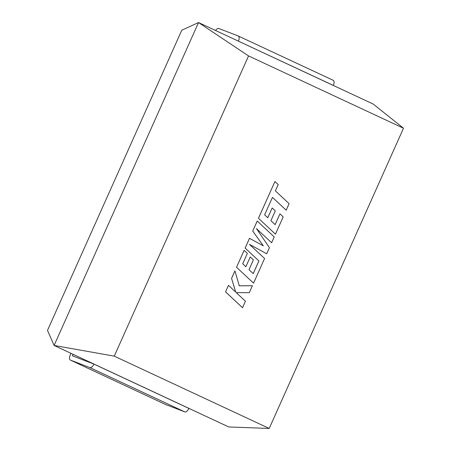 <?xml version="1.0" encoding="UTF-8"?>
<svg xmlns="http://www.w3.org/2000/svg" width="451" height="451" viewBox="0 0 451 451"><rect width="100%" height="100%" fill="white"/><g stroke="black" fill="none" stroke-linecap="round" stroke-linejoin="round"><path stroke-width="0.68" d="M403.504 128.231L248.557 55.93L198.53 22.55L181.792 30.2L47.496 330.414L54.092 345.449L228.781 426.967L269.208 428.45L114.261 356.143L54.092 345.449L198.53 22.55L373.219 104.068L403.504 128.231L269.208 428.45M248.557 55.93L114.261 356.143M70.987 353.336L70.277 354.926A4.781 2.306 -65 0 0 70.407 360.09A4.781 2.306 -65 0 0 70.474 360.123L165.416 404.423L184.797 411.893A4.781 2.306 115 0 0 188.884 408.403L93.943 364.104L72.408 355.8L73.079 354.311M70.474 360.123L89.862 367.593A4.781 2.306 -65 0 0 93.943 364.104M238.342 36.029L333.142 80.267A4.781 2.306 115 0 1 333.216 80.295A4.781 2.306 115 0 1 333.362 85.414L237.778 40.861M333.362 85.414L332.714 85.166M215.572 30.499A4.781 2.306 -65 0 1 218.82 28.492L238.201 35.962A4.781 2.306 -65 0 1 238.275 35.995L333.216 80.295M238.427 41.114A4.781 2.306 -65 0 0 238.275 35.995M286.182 210.2L289.097 203.677L275.392 190.863L278.199 184.594L274.918 181.528L258.474 218.284L275.46 234.17L283.194 216.869L279.958 213.864L275.138 224.643L270.91 220.708L275.307 210.882L272.162 207.956L267.77 217.782L264.613 214.811L272.477 197.386L286.182 210.2L272.472 197.391M274.918 181.528L258.457 218.278L275.46 234.17M279.958 213.864L275.116 224.626M272.162 207.956L267.747 217.765M234.948 270.882L231.577 278.414L235.726 292.113L228.477 285.348L225.539 291.859L242.525 307.74L245.457 301.234L236.234 292.62L249.285 292.682L252.402 285.714L239.272 285.81L234.926 270.871L231.56 278.408L235.698 292.085M225.562 291.865L242.548 307.745M252.402 285.714L239.278 285.821M228.477 285.348L225.539 291.859M256.45 228.578L271.603 242.739L274.225 236.927L257.222 221.035L252.729 231.081L263.333 245.829M257.245 221.046L252.729 231.081M252.752 231.087L263.356 245.846L249.493 238.314L245.13 248.061L258.885 260.92L253.208 273.605M249.516 238.32L245.13 248.061M245.152 248.073L258.885 260.92M258.902 260.932L253.225 273.622L248.997 269.692L253.394 259.866L250.254 256.935L245.84 266.75M250.254 256.935L245.857 266.767L242.706 263.796L247.368 253.361L244.109 250.344L236.544 267.263L253.547 283.16L264.579 258.491L249.454 244.357L266.688 253.783L269.416 247.678L256.427 228.544L271.603 242.739M244.132 250.356L236.544 267.263M236.566 267.274L253.547 283.16M249.454 244.357L266.688 253.783M184.797 411.893L89.862 367.593M165.348 404.395L70.407 360.09"/></g></svg>
